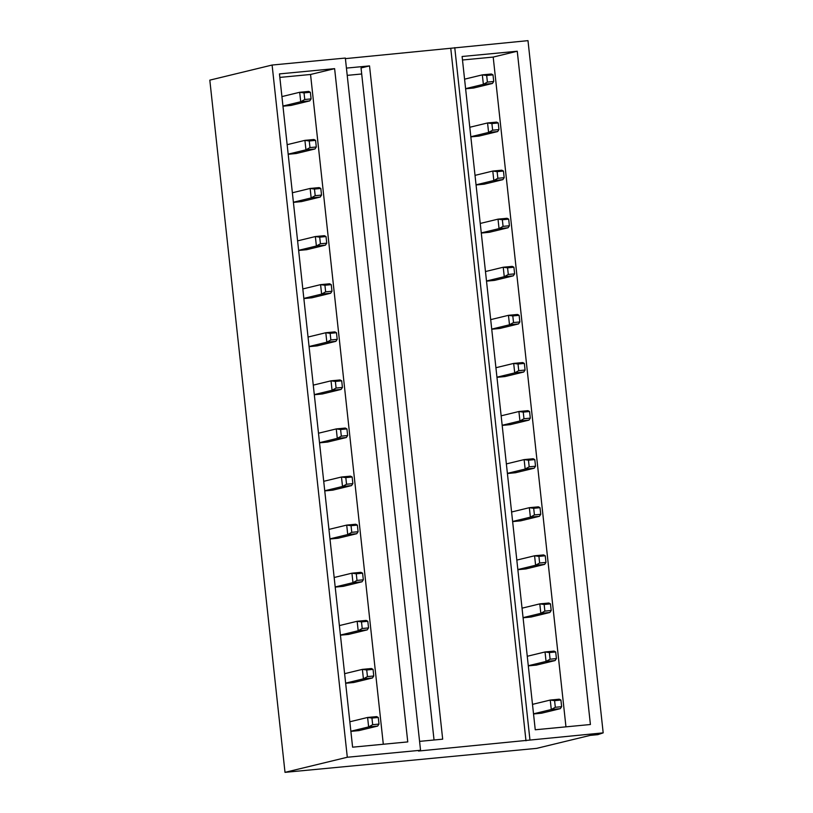 <?xml version="1.0" encoding="UTF-8"?>
<svg xmlns="http://www.w3.org/2000/svg" width="813" height="813" viewBox="0 0 813 813"><rect width="100%" height="100%" fill="white"/><g stroke="black" fill="none" stroke-linecap="round" stroke-linejoin="round"><path stroke-width="1.22" d="M603.185 732.859L418.502 751.039L420.545 750.267L345.342 58.058L272.101 65.04L347.303 757.249L285.007 772.35L536.651 748.367L590.167 735.389L597.85 734.657L603.185 732.859L527.993 40.65L345.403 58.638M272.101 65.04L209.815 80.141L285.007 772.35M361.694 73.983L347.222 75.365M346.429 68.099L369.529 65.904L361.043 67.957L434.04 739.993M334.621 68.648L407.76 741.913L352.598 747.177L279.459 73.902L334.621 68.648L310.546 74.481L279.845 77.408M517.261 51.239L590.411 724.515L535.249 729.769L462.109 56.493L517.261 51.239L493.196 57.073L462.485 59.999M310.546 74.481L383.309 744.251M282.965 106.188L291.074 105.416L309.753 100.883L300.719 101.747L304.753 99.511L304.032 92.885L310.363 92.276L311.074 98.901L304.753 99.511M288.188 154.277L296.298 153.505L314.987 148.972L305.942 149.836L309.977 147.6L309.255 140.974L315.586 140.364L316.308 146.99L309.977 147.6M293.412 202.366L301.521 201.594L320.21 197.061L311.166 197.925L315.2 195.689L314.479 189.063L320.81 188.464L321.531 195.09L315.2 195.689M298.635 250.455L306.745 249.682L325.434 245.15L316.389 246.014L320.424 243.778L319.702 237.152L326.033 236.553L326.755 243.178L320.424 243.778M303.869 298.554L311.968 297.782L330.657 293.249L321.613 294.103L325.647 291.867L324.926 285.241L331.257 284.641L331.978 291.267L325.647 291.867M309.092 346.643L317.192 345.871L335.881 341.338L326.836 342.202L330.871 339.966L330.149 333.34L336.48 332.73L337.202 339.356L330.871 339.966M314.316 394.732L322.415 393.959L341.104 389.427L332.06 390.291L336.094 388.055L335.373 381.429L341.704 380.819L342.425 387.445L336.094 388.055M319.539 442.821L327.639 442.048L346.328 437.516L337.283 438.38L341.318 436.144L340.596 429.518L346.927 428.918L347.649 435.544L341.318 436.144M324.763 490.91L332.863 490.137L351.551 485.605L342.507 486.469L346.541 484.233L345.82 477.607L352.151 477.007L352.872 483.633L346.541 484.233M329.987 539.009L338.086 538.236L356.775 533.704L347.73 534.558L351.765 532.322L351.043 525.696L357.374 525.096L358.096 531.722L351.765 532.322M335.21 587.098L343.31 586.325L361.998 581.793L352.964 582.657L356.988 580.421L356.277 573.795L362.598 573.185L363.32 579.811L356.988 580.421M340.434 635.187L348.543 634.414L367.222 629.882L358.187 630.746L362.222 628.51L361.5 621.884L367.822 621.274L368.543 627.91L362.222 628.51M345.657 683.276L353.767 682.503L372.445 677.971L363.411 678.835L367.446 676.599L366.724 669.973L373.055 669.373L373.767 675.999L367.446 676.599M350.881 731.365L358.99 730.592L377.679 726.07L368.635 726.924L372.669 724.688L371.948 718.062L378.279 717.462L378.99 724.088L372.669 724.688M369.529 65.904L442.679 739.169L419.579 741.375M493.196 57.073L565.96 726.842M465.615 88.78L473.715 88.007L492.404 83.475L483.369 84.339L487.394 82.103L486.682 75.477L493.003 74.867L493.725 81.493L487.394 82.103M470.839 136.869L478.948 136.096L497.627 131.564L488.593 132.428L492.627 130.192L491.906 123.566L498.237 122.966L498.948 129.592L492.627 130.192M476.062 184.958L484.172 184.185L502.851 179.653L493.816 180.516L497.851 178.281L497.129 171.655L503.46 171.055L504.172 177.681L497.851 178.281M481.286 233.057L489.396 232.284L508.084 227.752L499.04 228.605L503.074 226.37L502.353 219.744L508.684 219.144L509.405 225.77L503.074 226.37M486.509 281.146L494.619 280.373L513.308 275.841L504.263 276.705L508.298 274.469L507.576 267.843L513.907 267.233L514.629 273.859L508.298 274.469M491.733 329.235L499.843 328.462L518.531 323.93L509.487 324.794L513.521 322.558L512.8 315.932L519.131 315.322L519.853 321.948L513.521 322.558M496.967 377.323L505.066 376.551L523.755 372.019L514.71 372.882L518.745 370.647L518.023 364.021L524.355 363.421L525.076 370.047L518.745 370.647M502.19 425.412L510.29 424.64L528.978 420.108L519.934 420.971L523.968 418.736L523.247 412.11L529.578 411.51L530.3 418.136L523.968 418.736M507.414 473.512L515.513 472.739L534.202 468.207L525.157 469.06L529.192 466.825L528.47 460.199L534.802 459.599L535.523 466.225L529.192 466.825M512.637 521.6L520.737 520.828L539.426 516.296L530.381 517.159L534.415 514.924L533.694 508.298L540.025 507.688L540.747 514.314L534.415 514.924M517.861 569.689L525.96 568.917L544.649 564.385L535.604 565.248L539.639 563.013L538.917 556.387L545.249 555.777L545.97 562.403L539.639 563.013M523.084 617.778L531.184 617.006L549.873 612.474L540.828 613.337L544.862 611.102L544.151 604.476L550.472 603.876L551.194 610.502L544.862 611.102M528.308 665.867L536.407 665.095L555.096 660.563L546.062 661.426L550.086 659.191L549.375 652.565L555.696 651.965L556.417 658.591L550.086 659.191M533.531 713.966L541.641 713.194L560.32 708.662L551.285 709.515L555.32 707.28L554.598 700.654L560.929 700.054L561.641 706.68L555.32 707.28M454.752 47.632L529.944 739.84M450.788 48.587L525.981 740.795M420.545 750.267L347.303 757.249M309.753 100.883L311.074 98.901M281.928 96.584L299.692 92.276L308.727 91.412L310.363 92.276M282.954 106.046L300.719 101.747L299.692 92.276L304.032 92.885M492.404 83.475L493.725 81.493M464.569 79.176L482.333 74.867L491.377 74.003L493.003 74.867M465.605 88.647L483.369 84.339L482.333 74.867L486.682 75.477M314.987 148.972L316.308 146.99M287.152 144.673L304.916 140.364L313.95 139.501L315.586 140.364M288.178 154.145L305.942 149.836L304.916 140.364L309.255 140.974M497.627 131.564L498.948 129.592M469.802 127.265L487.556 122.956L496.601 122.102L498.237 122.966M470.829 136.736L488.593 132.428L487.556 122.956L491.906 123.566M320.21 197.061L321.531 195.09M292.375 192.762L310.139 188.453L319.174 187.6L320.81 188.464M293.402 202.234L311.166 197.925L310.139 188.453L314.479 189.063M502.851 179.653L504.172 177.681M475.026 175.364L492.79 171.055L501.824 170.191L503.46 171.055M476.052 184.825L493.816 180.516L492.79 171.055L497.129 171.655M325.434 245.15L326.755 243.178M297.599 240.861L315.363 236.553L324.397 235.689L326.033 236.553M298.625 250.323L316.389 246.014L315.363 236.553L319.702 237.152M508.084 227.752L509.405 225.77M480.249 223.453L498.013 219.144L507.048 218.28L508.684 219.144M481.276 232.914L499.04 228.605L498.013 219.144L502.353 219.744M330.657 293.249L331.978 291.267M302.822 288.95L320.586 284.641L329.631 283.778L331.257 284.641M303.849 298.412L321.613 294.103L320.586 284.641L324.926 285.241M513.308 275.841L514.629 273.859M485.473 271.542L503.237 267.233L512.271 266.369L513.907 267.233M486.499 281.003L504.263 276.705L503.237 267.233L507.576 267.843M335.881 341.338L337.202 339.356M308.046 337.039L325.81 332.73L334.854 331.867L336.48 332.73M309.072 346.511L326.836 342.202L325.81 332.73L330.149 333.34M518.531 323.93L519.853 321.948M490.696 319.631L508.46 315.322L517.505 314.458L519.131 315.322M491.723 329.102L509.487 324.794L508.46 315.322L512.8 315.932M341.104 389.427L342.425 387.445M313.269 385.128L331.033 380.819L340.078 379.966L341.704 380.819M314.296 394.6L332.06 390.291L331.033 380.819L335.373 381.429M523.755 372.019L525.076 370.047M495.92 367.72L513.684 363.411L522.729 362.557L524.355 363.421M496.946 377.191L514.71 372.882L513.684 363.411L518.023 364.021M346.328 437.516L347.649 435.544M318.493 433.217L336.257 428.918L345.301 428.055L346.927 428.918M319.519 442.689L337.283 438.38L336.257 428.918L340.596 429.518M528.978 420.108L530.3 418.136M501.143 415.819L518.907 411.51L527.952 410.646L529.578 411.51M502.17 425.28L519.934 420.971L518.907 411.51L523.247 412.11M351.551 485.605L352.872 483.633M323.716 481.316L341.48 477.007L350.525 476.144L352.151 477.007M324.743 490.778L342.507 486.469L341.48 477.007L345.82 477.607M534.202 468.207L535.523 466.225M506.367 463.908L524.131 459.599L533.176 458.735L534.802 459.599M507.393 473.369L525.157 469.06L524.131 459.599L528.47 460.199M356.775 533.704L358.096 531.722M328.94 529.405L346.704 525.096L355.748 524.233L357.374 525.096M329.976 538.867L347.73 534.558L346.704 525.096L351.043 525.696M539.426 516.296L540.747 514.314M511.59 511.997L529.354 507.688L538.399 506.824L540.025 507.688M512.617 521.468L530.381 517.159L529.354 507.688L533.694 508.298M361.998 581.793L363.32 579.811M334.163 577.494L351.927 573.185L360.972 572.322L362.598 573.185M335.2 586.966L352.964 582.657L351.927 573.185L356.277 573.795M544.649 564.385L545.97 562.403M516.814 560.086L534.578 555.777L543.623 554.923L545.249 555.777M517.84 569.557L535.604 565.248L534.578 555.777L538.917 556.387M367.222 629.882L368.543 627.91M339.387 625.583L357.151 621.274L366.196 620.421L367.822 621.274M340.423 635.055L358.187 630.746L357.151 621.274L361.5 621.884M549.873 612.474L551.194 610.502M522.037 608.175L539.802 603.876L548.846 603.012L550.472 603.876M523.074 617.646L540.828 613.337L539.802 603.876L544.151 604.476M372.445 677.971L373.767 675.999M344.621 673.672L362.374 669.373L371.419 668.51L373.055 669.373M345.647 683.144L363.411 678.835L362.374 669.373L366.724 669.973M555.096 660.563L556.417 658.591M527.261 656.274L545.025 651.965L554.07 651.101L555.696 651.965M528.298 665.735L546.062 661.426L545.025 651.965L549.375 652.565M377.679 726.07L378.99 724.088M349.844 721.771L367.608 717.462L376.643 716.599L378.279 717.462M350.87 731.233L368.635 726.924L367.608 717.462L371.948 718.062M560.32 708.662L561.641 706.68M532.495 704.363L550.249 700.054L559.293 699.19L560.929 700.054M533.521 713.824L551.285 709.515L550.249 700.054L554.598 700.654"/></g></svg>
